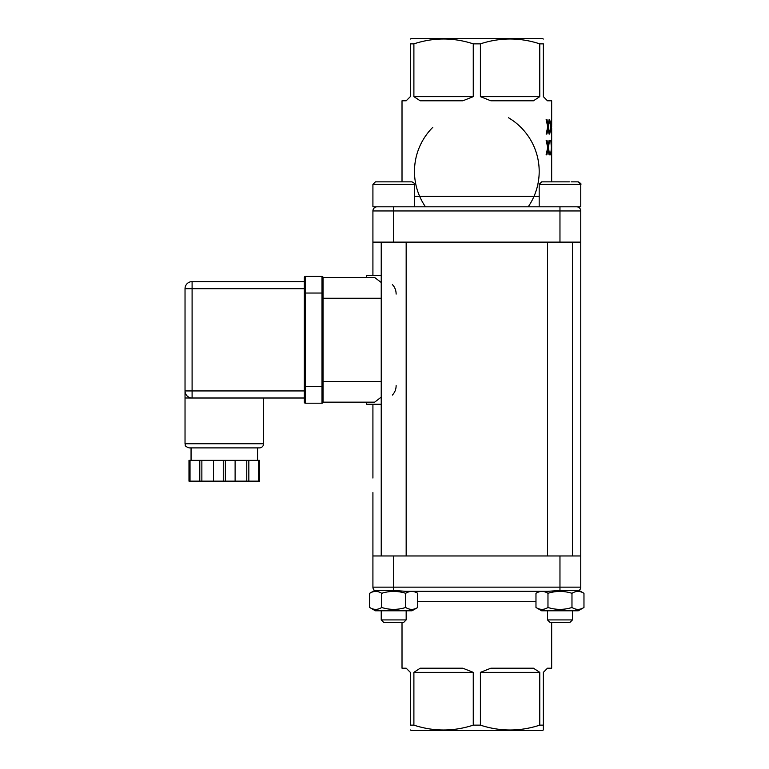 <?xml version="1.0" encoding="UTF-8"?>
<svg xmlns="http://www.w3.org/2000/svg" width="769" height="769" viewBox="0 0 769 769"><rect width="100%" height="100%" fill="white"/><g stroke="black" fill="none" stroke-linecap="round" stroke-linejoin="round"><path stroke-width="1.15" d="M539.771 672.356L539.771 725.148C519.988 731.607 500.196 731.607 480.404 725.148L480.404 672.356L539.771 672.356L533.465 668.203L490.872 668.203L480.404 672.356M410.329 729.954L411.367 730.55L542.308 730.55L543.347 729.954L543.347 725.148L539.771 725.148M543.347 725.148L543.347 672.356L547.499 668.203L551.661 668.203L551.661 622.477M402.014 622.477L402.014 668.203L406.167 668.203L410.329 672.356L410.329 725.148C410.329 731.607 410.329 731.607 410.329 725.148C410.329 731.607 410.329 731.607 410.329 725.148L413.895 725.148L413.895 672.356L473.262 672.356L462.803 668.203L420.21 668.203L413.895 672.356M473.262 672.356L473.262 725.148C453.479 731.607 433.687 731.607 413.895 725.148M480.404 725.148L473.262 725.148M248.839 460.362L188.982 460.362L188.982 481.144L259.643 481.144L259.643 460.362L248.839 460.362L248.839 481.144M263.594 443.732A4.153 4.153 0 0 1 259.441 447.894L189.184 447.894C183.503 445.914 185.829 444.963 185.031 443.732L263.594 443.732L263.594 398.006M185.031 397.996L192.096 398.006L192.096 390.94L185.031 390.94L185.031 288.683L185.031 443.732M304.332 386.576L304.332 402.168A1.038 1.038 0 0 0 305.37 403.206L322 403.206A1.038 1.038 0 0 0 323.038 402.168L323.038 277.465A1.038 1.038 0 0 0 322 276.427L305.37 276.427A1.038 1.038 0 0 0 304.332 277.465L304.332 386.576L305.37 386.576L305.37 293.047L304.332 293.047M185.031 390.94L185.031 390.95A7.065 7.065 0 0 0 192.096 398.006L304.332 398.006L304.332 390.94L192.096 390.94L192.096 288.683L304.332 288.683L304.332 281.617L192.096 281.617A7.065 7.065 0 0 0 185.031 288.683A7.065 7.065 0 0 1 192.096 281.617L192.096 288.683L185.031 288.683M323.038 277.465L374.647 277.465L323.038 277.465L323.038 293.047L322 293.047L322 386.576L305.37 386.576L305.37 403.206A1.038 1.038 0 0 1 304.332 402.168M381.232 381.386L323.038 381.386L323.038 402.168L374.647 402.168L323.038 402.168M213.503 460.362L213.503 481.144M199.786 460.362L199.786 481.144M201.863 460.362L201.863 481.144M235.112 460.362L235.112 481.144M246.762 460.362L246.762 481.144M583.969 607.491L578.259 610.788L541.684 610.788L535.974 607.491C539.973 609.99 543.971 609.99 547.97 607.491C555.968 609.99 563.965 609.99 571.973 607.491C575.971 609.99 579.97 609.99 583.969 607.491L583.969 593.293C579.97 590.794 575.971 590.794 571.973 593.293C563.965 590.794 555.968 590.794 547.97 593.293C543.971 590.794 539.973 590.794 535.974 593.293L539.434 591.303L414.241 591.303L417.702 593.293C413.703 590.794 409.704 590.794 405.696 593.293C397.698 590.794 389.7 590.794 381.703 593.293C377.704 590.794 373.705 590.794 369.697 593.293L374.59 590.477L393.699 590.477L405.763 591.303L547.913 591.303L559.967 590.477L579.086 590.477A4.153 4.153 0 0 0 580.758 587.141L580.758 555.968L372.917 555.968L372.917 587.141A4.153 4.153 0 0 0 374.59 590.477A4.153 4.153 0 0 1 372.917 587.141L393.699 587.141L393.699 555.968M571.973 607.491L571.973 593.293M547.97 607.491L547.97 593.293M535.974 607.491L535.974 593.293M572.444 610.788L572.444 619.92L547.499 619.92L547.499 610.788M569.377 181.859L541.684 181.859L539.184 184.349L580.758 184.349L580.758 206.803L372.917 206.803L372.917 184.349L414.481 184.349C415.222 183.983 414.395 183.157 411.992 181.859L375.407 181.859L411.992 181.859M547.499 619.92L550.046 622.477L569.887 622.477L572.444 619.92M542.972 181.859L548.816 181.859M417.702 607.491L411.992 610.788L375.407 610.788L369.697 607.491C373.705 609.99 377.704 609.99 381.703 607.491C389.7 609.99 397.698 609.99 405.696 607.491C409.704 609.99 413.703 609.99 417.702 607.491L417.702 593.293M405.696 607.491L405.696 593.293M381.703 607.491L381.703 593.293M369.697 607.491L369.697 593.293M406.167 610.788L406.167 619.92L381.232 619.92L381.232 610.788M381.232 619.92L383.779 622.477L403.619 622.477L406.167 619.92M376.695 181.859L382.549 181.859M580.758 587.141L559.967 587.141L559.967 590.477L547.913 591.303M405.763 591.303L393.699 590.477L393.699 587.141L559.967 587.141L559.967 555.968M580.749 184.224L580.758 184.349C581.537 184.137 580.701 183.31 578.259 181.859L571.127 181.859M396.131 294.094C396.122 290.394 394.882 287.231 392.392 284.588M392.392 395.045C394.882 392.401 396.122 389.229 396.131 385.538M381.232 397.112L374.647 402.168M374.647 277.465L381.232 282.511M381.232 404.244L366.678 404.244L381.232 404.244M381.232 275.389L366.678 275.389L381.232 275.389M372.917 492.573L372.917 555.968M372.917 275.389L372.917 210.956A4.153 4.153 0 0 1 377.07 206.803A4.153 4.153 0 0 0 372.917 210.956L559.967 210.956L559.967 242.129L580.758 242.129L580.758 210.956A4.153 4.153 0 0 0 576.596 206.803A4.153 4.153 0 0 1 580.758 210.956A4.153 4.153 0 0 0 576.596 206.803M559.967 242.129L393.699 242.129L393.699 206.803M372.917 242.129L393.699 242.129M425.459 206.803A62.347 62.347 0 0 1 432.745 127.375M508.53 117.772A62.347 62.347 0 0 1 528.207 206.803M543.347 39.046L542.308 38.45L411.367 38.45L410.329 39.046M551.623 154.838L551.44 149.042L550.796 154.838L551.354 147.552L550.815 140.294L551.45 145.985L551.661 140.294L551.661 181.859M551.354 147.456L551.661 154.838M551.633 140.294L551.527 147.456M551.661 140.294L551.661 128.365L551.575 134.056L550.748 128.365L549.672 134.056L550.575 126.885L549.672 119.503L550.767 125.309L551.431 119.503L550.931 126.789L551.421 134.056L551.633 125.309M549.056 154.838L549.604 154.838L549.056 154.838L548.047 149.042L546.865 154.838L546.105 154.838L547.72 147.552L546.153 140.294L546.961 140.294L548.095 145.985L549.095 140.294L549.604 140.294L548.412 147.456L549.604 154.838M547.701 147.456L548.412 147.456M549.095 140.294L549.604 140.294M547.403 145.985L548.095 145.985M546.153 140.294L546.961 140.294M546.105 154.838L546.865 154.838M547.413 149.042L548.047 149.042M551.652 126.789L551.642 126.222M480.404 96.644L490.872 100.797L533.465 100.797L539.771 96.644L480.404 96.644L480.404 43.852C500.196 37.393 519.988 37.393 539.771 43.852L543.347 43.852C543.347 37.393 543.347 37.393 543.347 43.852C543.347 37.393 543.347 37.393 543.347 43.852L543.347 96.644L547.499 100.797L551.661 100.797L551.661 125.309M547.73 126.885L546.153 119.503L546.951 119.503L548.105 125.309L549.124 119.503L549.633 119.503L548.422 126.789L549.604 134.056L549.056 134.056L548.066 128.365L546.913 134.056L546.153 134.056L547.73 126.885M546.153 134.056L546.913 134.056M547.432 128.365L548.066 128.365M549.056 134.056L549.604 134.056M547.72 126.789L548.422 126.789M549.124 119.503L549.633 119.503M547.413 125.309L548.105 125.309M546.153 119.503L546.951 119.503M550.479 152.06L550.479 154.838L550.027 152.06M413.895 96.644L420.21 100.797L462.803 100.797L473.262 96.644L413.895 96.644L413.895 43.852L410.329 43.852L410.329 96.644L406.167 100.797L402.014 100.797L402.014 181.859M480.404 43.852L473.262 43.852L473.262 96.644M539.771 43.852L539.771 96.644M413.895 43.852C433.687 37.393 453.479 37.393 473.262 43.852M410.329 43.852C410.329 37.393 410.329 37.393 410.329 43.852C410.329 37.393 410.329 37.393 410.329 43.852M417.702 601.694L535.974 601.694M322 276.427L322 293.047L305.37 293.047L305.37 276.427M323.038 386.576L322 386.576L322 403.206M190.02 481.144L190.02 460.362M258.605 460.362L258.605 481.144M225.355 481.144L225.355 460.362M223.27 460.362L223.27 481.144M323.038 298.247L381.232 298.247M580.758 210.956L559.967 210.956L559.967 206.803M539.184 196.403L414.481 196.403M191.058 447.894L191.058 460.362M257.567 447.894L257.567 460.362M579.086 590.477L583.969 593.293M547.499 242.129L547.499 555.968M572.444 242.129L572.444 555.968M539.184 184.349L539.184 206.803M381.232 242.129L381.232 555.968M406.167 242.129L406.167 555.968M372.917 184.349L375.407 181.859L372.917 184.349M414.481 184.349L414.481 206.803M580.758 206.803L580.758 184.349L578.259 181.859M366.678 404.244L366.678 402.168M366.678 277.465L366.678 275.389M580.758 555.968L580.758 242.129M372.917 478.039L372.917 404.244"/></g></svg>
